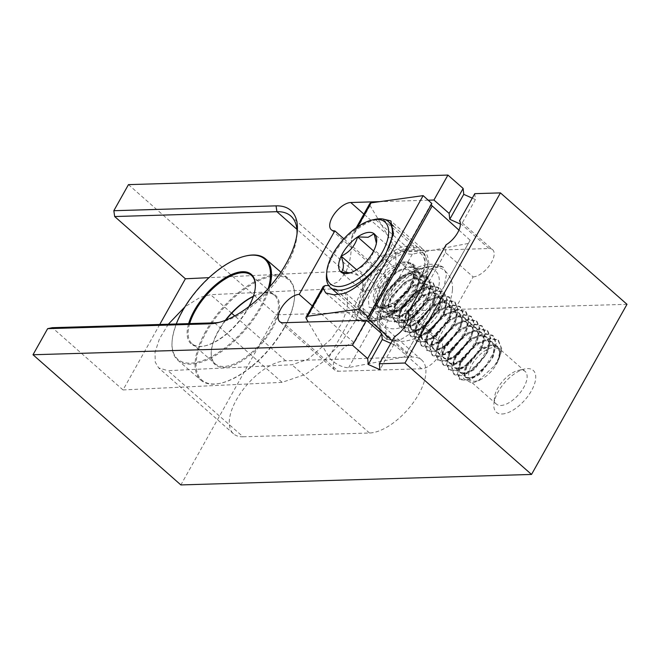 <?xml version="1.0" encoding="UTF-8"?>
<svg xmlns="http://www.w3.org/2000/svg" width="660" height="660" viewBox="0 0 660 660"><rect width="100%" height="100%" fill="white"/><g stroke="black" fill="none" stroke-linecap="round" stroke-linejoin="round"><path stroke-width="0.49" stroke-dasharray="3.3 2.47" d="M409.299 332.326A27.86 13.316 -48.6 0 0 412.022 331.98A27.86 13.316 -48.6 0 0 442.909 296.893A27.86 13.316 -48.6 0 0 434.758 286.96A27.86 13.316 -48.6 0 0 405.388 310.142A27.86 13.316 -48.6 0 0 409.299 332.326M416.097 330.899A21.763 10.403 -48.6 0 0 418.234 330.627A21.763 10.403 -48.6 0 0 442.365 303.212A21.763 10.403 -48.6 0 0 440.426 296.843A21.763 10.403 -48.6 0 0 435.988 295.457A21.763 10.403 -48.6 0 0 415.404 309.862A21.763 10.403 -48.6 0 0 411.659 329.522A21.763 10.403 -48.6 0 0 416.097 330.899M500.824 405.487A21.763 10.403 -48.6 0 0 521.408 391.083A21.763 10.403 -48.6 0 0 525.154 371.432A21.763 10.403 -48.6 0 0 520.715 370.046A21.763 10.403 -48.6 0 0 518.587 370.318A21.763 10.403 -48.6 0 0 494.455 397.733A21.763 10.403 -48.6 0 0 496.386 404.11A21.763 10.403 -48.6 0 0 500.824 405.487M502.062 413.993A27.86 13.316 -48.6 0 0 531.424 390.811A27.86 13.316 -48.6 0 0 527.521 368.618A27.86 13.316 -48.6 0 0 524.791 368.973A27.86 13.316 -48.6 0 0 493.903 404.06A27.86 13.316 -48.6 0 0 502.062 413.993M428.183 200.194L379.954 201.638M441.037 341.509L407.995 312.659L409.786 316.024L445.434 252.508L473.129 276.895L437.481 340.403A17.416 8.324 -48.6 0 1 441.037 341.509A17.416 8.324 -48.6 0 1 438.042 357.233A17.416 8.324 -48.6 0 1 421.575 368.758L393.88 344.38L394.523 336.674M393.88 344.38L379.912 369.683M473.129 276.895A17.416 8.324 -48.6 0 0 489.596 265.37A17.416 8.324 -48.6 0 0 492.591 249.645L460.21 221.141L459.55 220.786L461.381 224.507L460.375 224.062M474.771 193.66L475.382 199.559L461.381 224.507M393.913 344.734L390.786 343.332M627 304.31L276.342 314.803L180.865 484.927M128.469 184.627L276.342 314.803M475.382 199.559L472.255 198.157M159.745 324.481L123.016 389.936L52.305 327.69M243.053 436.788L369.509 433.01A46.67 22.308 -48.6 0 0 413.638 402.121A46.67 22.308 -48.6 0 0 421.666 359.98A46.67 22.308 -48.6 0 0 412.153 357.019L285.697 360.797A46.67 22.308 -48.6 0 0 241.568 391.685A46.67 22.308 -48.6 0 0 233.541 433.826A46.67 22.308 -48.6 0 0 243.053 436.788L167.962 370.681L291.976 364.757L307.964 359.32L331.724 338.489L341.872 323.161L347.284 308.583L347.465 297.767L343.918 291.538L334.62 288.766L210.606 294.69L200.211 297.33L184.858 306.892M168.325 324.225L159.439 338.861L155.034 352.283L155.24 362.142L158.664 367.909L167.962 370.681M123.016 389.936L282.117 382.338L305.489 374.393L322.319 362.373L340.246 343.918L355.096 321.494L363.008 300.176L363.272 284.353L358.083 275.245L344.487 271.186L209.014 277.662M219.136 322.377A68.26 32.629 -48.6 0 0 221.207 321.981A68.26 32.629 -48.6 0 0 296.893 236.016A68.26 32.629 -48.6 0 0 297.016 233.912M445.434 252.508L446.077 244.802M437.481 340.403L409.786 316.024M421.575 368.758L338.382 371.25L283.272 322.74M492.591 249.645A17.416 8.324 -48.6 0 0 489.035 248.539L405.842 251.023A17.416 8.324 -48.6 0 0 389.375 262.548A17.416 8.324 -48.6 0 0 386.38 278.272A17.416 8.324 -48.6 0 0 389.936 279.378L354.288 342.895L312.328 305.951M354.288 342.895A17.416 8.324 -48.6 0 0 337.821 354.42A17.416 8.324 -48.6 0 0 334.826 370.144A17.416 8.324 -48.6 0 0 338.382 371.25M389.936 279.378L343.868 238.829M428.629 313.929C418.753 327.005 409.01 335.717 399.399 340.073L387.205 339.768L385.159 327.121L392.593 308.517L416.938 278.413L430.724 268.925L440.69 266.5L443.438 267.374L446.539 274.304L444.056 286.44L404.522 356.895L348.711 367.529A12.54 4.496 29.3 0 1 338.143 364.716A12.54 4.496 29.3 0 1 329.051 357.192L308.212 321.989M384.227 298.105C379.863 305.687 378.659 311.792 380.605 316.421L382.495 318.879L388.732 321.09L396.198 321.296L406.601 318.64L421.666 306.603L431.029 288.428L428.274 277.464L422.037 275.253L414.571 275.038C410.66 274.972 406.321 276.334 401.544 279.114C394.317 283.882 388.55 290.21 384.227 298.105M458.939 230.117L470.143 240.248L444.056 286.44M470.143 240.248L404.522 356.895M380.911 307.84L394.762 302.709L408.614 289.971L415.519 274.618L412.64 263.703L406.75 261.797A219.508 78.664 -150.7 0 0 400.051 262.259L387.799 268.777L375.664 283.008L368.247 297.974L369.13 307.114L374.212 308.311A219.508 78.664 29.3 0 1 380.911 307.84L396.198 321.296M468.171 243.474L412.351 254.108A12.54 4.496 29.3 0 1 401.791 251.295A12.54 4.496 29.3 0 1 392.7 243.771L370.087 205.582A8.357 2.995 29.3 0 1 369.773 203.593M328.738 285.557L337.837 282.01L344.965 273.611C349.759 264.817 351.879 253.283 351.326 239.019L352.63 234.135L355.418 230.802C363.165 224.499 370.004 220.894 375.944 219.97L382.833 219.013M431.838 203.519A4.183 1.502 -150.7 0 0 431.137 203.89A4.183 1.502 -150.7 0 0 431.186 204.674M392.221 340.758L406.494 353.669M366.003 290.218C354.445 310.538 354.791 320.628 367.042 320.479A219.508 78.664 29.3 0 1 374.113 319.976C387.412 319.762 411.667 305.011 421.773 286.226C432.638 267.638 427.391 248.638 413.581 249.661A219.508 78.664 -150.7 0 0 406.502 250.157C393.888 251.014 376.382 271.458 366.003 290.218A2.788 0.998 29.3 0 1 362.125 288.717C373.263 268.579 392.304 247.104 405.826 246.279A222.296 79.662 29.3 0 1 412.995 245.776L422.713 248.993L428.167 263.645L421.938 284.575C411.056 304.738 385.176 320.43 370.986 320.628A222.296 79.662 -150.7 0 0 363.825 321.139L355.69 319.308L353.95 307.964L362.125 288.717M411.469 284.113L408.895 289.311L405.537 294.071A27.423 13.109 -48.6 0 0 413.061 282.579A27.423 13.109 -48.6 0 0 413.3 265.427A27.423 13.109 -48.6 0 0 405.438 263.942A27.423 13.109 -48.6 0 0 377.289 289.435A27.423 13.109 -48.6 0 0 377.058 306.587A27.423 13.109 -48.6 0 0 384.92 308.072A27.423 13.109 -48.6 0 0 389.713 306.512C376.819 310.266 373.428 304.664 379.533 289.715L380.828 287.43L391.867 274.964L403.928 268.785L411.939 271.483A22.077 10.552 131.4 0 1 412.112 281.894L411.469 284.113M378.386 318.004A41.242 19.717 131.4 0 1 366.919 289.971A41.242 19.717 131.4 0 1 409.258 251.625A41.242 19.717 131.4 0 1 424.743 265.93A41.242 19.717 131.4 0 1 379.013 317.873A41.242 19.717 131.4 0 1 378.386 318.004M408.507 247.978A43.873 20.971 -48.6 0 0 369.031 278.933A43.873 20.971 -48.6 0 0 363.091 316.222A43.873 20.971 -48.6 0 0 375.672 318.59A43.873 20.971 -48.6 0 0 376.332 318.458A43.873 20.971 -48.6 0 0 424.974 263.2A43.873 20.971 -48.6 0 0 421.08 250.354A43.873 20.971 -48.6 0 0 408.507 247.978M326.51 274.593A43.873 20.971 131.4 0 1 375.152 219.334M476.479 381.043A20.683 9.892 131.4 0 1 470.728 366.976A20.683 9.892 131.4 0 1 491.956 347.746A20.683 9.892 131.4 0 1 498.589 359.7A20.683 9.892 131.4 0 1 481.387 379.244A20.683 9.892 131.4 0 1 476.479 381.043M499.793 349.849A22.077 10.552 131.4 0 1 498.91 358.817A22.077 10.552 131.4 0 1 497.599 361.853L501.699 348.719A27.423 13.109 131.4 0 1 500.156 355.435A27.423 13.109 131.4 0 1 494.67 365.615L477.906 381.051L471.916 383.212L463.526 378.634L467.684 363.701L478.591 351.409L491.766 345.031C496.039 344.652 498.721 346.252 499.793 349.849L497.673 346.83L491.122 345.436L482.369 348.793L478.178 351.739L467.107 364.765L464.467 372.677L466.034 377.8L471.892 378.576L479.746 374.418L493.193 356.862L494.959 348.175L492.244 342.053L485.702 340.659L476.941 344.017L472.75 346.962L461.686 359.989L459.046 367.9L460.614 373.032L466.463 373.808L474.317 369.649L487.773 352.085L489.53 343.398L486.824 337.285L480.274 335.882L471.52 339.248L467.329 342.185L456.258 355.22L453.618 363.124L455.185 368.255L461.043 369.031L468.897 364.873L482.344 347.308L484.11 338.629L481.66 332.722L474.853 331.105L466.092 334.471L461.901 337.417L450.838 350.443L448.198 358.355L449.765 363.478L455.614 364.254L463.477 360.096L476.924 342.532L478.69 333.853L475.976 327.731L469.433 326.337L460.672 329.695L456.481 332.64L445.409 345.667L442.778 353.578L444.345 358.702L450.194 359.477L458.048 355.319L471.504 337.755L473.261 329.076L470.547 322.954L464.005 321.56L455.243 324.918L451.052 327.863L439.989 340.89L437.349 348.802L438.916 353.925L444.774 354.709L452.628 350.551L466.076 332.986L467.841 324.299L465.127 318.178L458.584 316.784L449.823 320.149L445.632 323.087L434.56 336.121L431.929 344.025L433.496 349.156L439.345 349.932L447.199 345.774L460.655 328.21L462.412 319.531L459.707 313.409L453.156 312.007L444.403 315.373L440.212 318.318L429.14 331.345L426.5 339.257L428.068 344.38L433.925 345.155L441.779 340.997L455.227 323.433L456.992 314.754L454.278 308.632L447.736 307.23L438.974 310.596L434.783 313.541L423.72 326.568L421.08 334.48L422.647 339.603L428.497 340.378L436.351 336.221L449.806 318.656L451.564 309.977L449.113 304.07L442.307 302.462L433.554 305.819L429.363 308.764L419.281 320.059L415.651 329.703L417.219 334.826L423.077 335.61L430.93 331.444L444.378 313.888L446.143 305.2L443.429 299.079L436.887 297.685L428.126 301.051L423.935 303.988L412.871 317.023L410.231 324.926L411.799 330.058L417.648 330.833L425.51 326.675L438.958 309.111L440.723 300.432L438.009 294.31L431.467 292.908L422.705 296.274L418.514 299.219L407.443 312.246L404.803 320.158L406.378 325.281L412.228 326.057L420.082 321.899L433.537 304.334L435.295 295.655L432.581 289.534L426.038 288.131L417.277 291.497L413.086 294.442L402.022 307.469L399.382 315.381L400.95 320.504L406.808 321.28L414.661 317.122L428.109 299.558L429.874 290.878L427.16 284.757L420.618 283.363L411.856 286.721L407.665 289.666L396.594 302.692L393.962 310.604L395.53 315.727L401.379 316.503L409.233 312.345L422.689 294.789L424.446 286.102L421.74 279.98L415.189 278.586L406.436 281.952L402.245 284.889L391.174 297.916L388.534 305.827L390.101 310.959L395.959 311.734L403.813 307.576L417.26 290.012L419.026 281.325L416.311 275.212L409.769 273.809L401.008 277.175L396.817 280.12L386.735 291.406L383.113 301.059L384.887 306.355L390.53 306.958C402.6 304.681 419.389 279.345 411.939 271.483M497.599 361.853L499.702 352.358L497.252 346.45L490.446 344.834L481.684 348.2L466.43 364.171L463.79 372.083L465.358 377.207L471.215 377.982L479.069 373.824L489.662 361.886L492.517 356.26L494.282 347.581L491.568 341.459L485.026 340.065L476.264 343.423L461.002 359.395L458.37 367.307L459.938 372.43L465.787 373.205L473.641 369.047L484.242 357.109L487.096 351.483L488.854 342.804L486.148 336.683L479.597 335.288L470.844 338.646L455.582 354.618L452.941 362.53L454.509 367.653L460.366 368.437L468.22 364.279L478.822 352.341L481.668 346.714L483.433 338.027L480.719 331.906L474.177 330.512L465.415 333.877L450.161 349.849L447.521 357.753L449.089 362.885L454.938 363.66L462.792 359.502L473.393 347.564L476.248 341.938L478.005 333.259L475.299 327.137L468.748 325.735L459.995 329.101L444.733 345.073L442.093 352.984L443.66 358.108L449.518 358.883L457.372 354.725L467.973 342.787L470.819 337.161L472.585 328.482L470.135 322.575L463.328 320.958L454.567 324.324L439.312 340.296L436.672 348.208L438.24 353.331L444.089 354.106L451.952 349.948L462.544 338.011L465.399 332.384L467.164 323.705L464.45 317.584L457.908 316.189L449.146 319.547L433.884 335.519L431.244 343.431L432.811 348.554L438.669 349.338L446.523 345.172L457.124 333.234L459.979 327.616L461.736 318.928L459.022 312.807L452.48 311.413L443.718 314.779L428.464 330.742L425.824 338.654L427.391 343.786L433.249 344.561L441.103 340.403L451.696 328.465L454.55 322.839L456.316 314.152L453.602 308.038L447.059 306.636L438.298 310.002L423.035 325.974L420.403 333.886L421.971 339.009L427.82 339.784L435.674 335.626L446.276 323.689L449.13 318.062L450.887 309.383L448.181 303.262L441.631 301.859L432.877 305.225L417.615 321.197L414.975 329.109L416.542 334.232L422.4 335.008L430.254 330.85L440.855 318.912L443.702 313.286L445.467 304.606L442.753 298.485L436.21 297.091L427.449 300.448L412.195 316.421L409.555 324.332L411.122 329.455L416.971 330.231L424.826 326.073L435.427 314.135L438.281 308.517L440.038 299.83L437.332 293.708L430.782 292.314L422.029 295.672L406.766 311.644L404.126 319.555L405.694 324.687L411.551 325.462L419.405 321.304L430.007 309.367L432.853 303.74L434.618 295.053L431.904 288.94L425.362 287.537L416.6 290.903L401.346 306.875L398.706 314.779L400.273 319.91L406.123 320.686L413.985 316.528L424.578 304.59L427.433 298.963L429.198 290.284L426.484 284.163L419.933 282.76L411.18 286.126L395.917 302.099L393.277 310.01L394.845 315.134L400.702 315.909L408.557 311.751L419.158 299.813L422.012 294.187L423.769 285.508L421.055 279.386L414.513 277.992L405.751 281.35L390.497 297.322L387.857 305.233L389.425 310.357L395.282 311.132L403.136 306.974L413.729 295.036L416.584 289.41L418.349 280.731L415.635 274.609L409.093 273.215L400.331 276.573L385.069 292.545L382.437 300.457L384.004 305.58L389.854 306.364L398.442 301.628L408.309 290.268L412.112 281.894M494.67 365.615L498.712 357.984L501.006 347.292L497.755 339.784L489.736 338.151L478.962 342.424L474.127 345.865L461.736 359.791L460.234 362.447L457.058 372.372L459.112 378.832L466.505 379.896L476.363 374.83L486.214 365.096L493.292 353.207L495.586 342.515L492.649 335.272L484.308 333.374L473.542 337.648L468.699 341.088L456.316 355.014L454.806 357.679L451.638 367.595L453.692 374.055L461.076 375.119L470.943 370.054L480.793 360.319L487.864 348.43L490.165 337.738L487.22 330.503L478.888 328.597L468.113 332.871L463.279 336.311L450.887 350.237L449.386 352.902L446.218 362.818L448.272 369.278L455.656 370.342L465.514 365.277L475.365 355.55L482.443 343.654L484.737 332.97L481.8 325.726L473.459 323.821L462.693 328.094L457.858 331.543L445.467 345.46L443.957 348.125L440.789 358.042L442.843 364.501L450.227 365.574L460.094 360.5L469.945 350.774L477.023 338.885L479.317 328.193L476.371 320.95L468.039 319.052L457.273 323.326L452.43 326.766L440.038 340.692L438.537 343.349L435.369 353.273L437.423 359.733L444.807 360.797L454.674 355.724L464.524 345.997L471.595 334.108L473.888 323.416L470.951 316.173L462.619 314.275L451.844 318.549L447.01 321.989L434.618 335.915L433.117 338.58L429.94 348.496L431.995 354.956L439.379 356.02L449.245 350.955L459.096 341.22L466.174 329.332L468.468 318.64L465.209 311.14L457.19 309.499L446.424 313.772L441.581 317.212L429.19 331.138L427.688 333.803L424.52 343.72L426.574 350.179L433.958 351.244L443.825 346.178L453.676 336.451L460.746 324.555L463.039 313.863L459.789 306.364L451.77 304.722L440.995 308.995L436.161 312.436L423.769 326.362L422.268 329.026L419.092 338.943L421.146 345.403L428.538 346.475L438.397 341.401L448.247 331.675L455.326 319.778L457.619 309.094L454.361 301.587L446.341 299.953L435.575 304.219L430.733 307.667L418.341 321.593L416.839 324.25L413.671 334.174L415.726 340.634L423.109 341.698L432.977 336.625L442.827 326.898L449.897 315.01L452.199 304.318L448.94 296.818L440.921 295.177L430.147 299.45L425.312 302.89L412.921 316.816L411.419 319.481L408.243 329.398L410.297 335.858L417.689 336.922L427.548 331.856L437.398 322.121L444.477 310.233L446.77 299.541L443.52 292.042L435.493 290.4L424.727 294.673L419.892 298.114L407.5 312.04L405.991 314.704L402.823 324.621L404.877 331.081L412.261 332.145L422.128 327.079L431.978 317.344L439.057 305.456L441.35 294.764L438.091 287.265L430.072 285.623L419.306 289.897L414.463 293.337L402.072 307.263L400.57 309.928L397.402 319.844L399.457 326.304L406.84 327.368L416.707 322.303L426.558 312.576L433.628 300.679L435.922 289.996L432.671 282.488L424.652 280.846L413.878 285.12L409.043 288.568L396.652 302.495L395.15 305.151L391.974 315.067L394.028 321.536L401.412 322.6L411.279 317.526L421.129 307.799L428.208 295.911L430.502 285.219L427.243 277.72L419.224 276.078L408.457 280.351L403.615 283.792L391.223 297.718L389.722 300.374L386.554 310.299L388.608 316.759L395.992 317.823L405.859 312.757L415.709 303.022L422.779 291.134L425.073 280.442L421.822 272.943L413.803 271.301L403.029 275.575L398.195 279.015L385.803 292.941L384.301 295.606L381.125 305.522L383.179 311.982L390.563 313.046L400.43 307.981L410.281 298.246L417.359 286.358L419.653 275.665L416.394 268.166L408.375 266.524L397.609 270.798L392.766 274.238L380.374 288.164L378.873 290.829L375.705 300.745L377.759 307.205L385.143 308.269L389.713 306.512M501.699 348.719L498.432 340.387L490.413 338.745L479.647 343.018L468.889 351.953L460.911 363.049L457.743 372.966L460.061 379.649L467.181 380.49L477.048 375.424L490.578 360.385L493.969 353.801L496.262 343.109L493.325 335.874L484.984 333.968L474.218 338.242L463.468 347.176L455.483 358.273L452.314 368.189L454.641 374.872L461.752 375.721L471.619 370.648L485.158 355.608L488.548 349.024L490.842 338.341L487.897 331.097L479.564 329.2L468.798 333.465L458.04 342.4L450.062 353.496L446.894 363.412L449.212 370.095L456.332 370.945L466.199 365.871L479.737 350.839L483.12 344.256L485.413 333.564L482.476 326.32L474.144 324.423L463.369 328.697L452.62 337.631L444.642 348.719L441.466 358.644L443.792 365.326L450.904 366.168L460.771 361.102L474.309 346.063L477.7 339.479L479.993 328.787L477.048 321.544L468.715 319.646L457.949 323.92L447.191 332.854L439.213 343.951L436.045 353.867L438.364 360.55L445.483 361.391L455.351 356.326L468.889 341.286L472.271 334.702L474.565 324.01L471.628 316.775L463.295 314.87L452.521 319.143L441.771 328.078L433.793 339.174L430.617 349.09L432.943 355.773L440.063 356.614L449.922 351.549L463.46 336.509L466.851 329.926L469.144 319.242L466.207 311.998L457.867 310.093L447.101 314.366L436.342 323.301L428.365 334.397L425.197 344.314L427.523 350.996L434.635 351.846L445.855 345.733L458.04 331.741L461.422 325.157L463.724 314.465L460.465 306.958L452.446 305.324L441.68 309.598L430.922 318.533L422.944 329.62L419.776 339.545L422.095 346.228L429.214 347.069L440.435 340.956L452.611 326.964L456.002 320.38L458.296 309.688L455.045 302.189L447.018 300.548L436.252 304.821L425.502 313.756L417.516 324.852L414.348 334.768L416.674 341.451L423.786 342.292L435.006 336.179L447.191 322.187L450.582 315.604L452.876 304.912L449.617 297.412L441.598 295.771L430.832 300.044L420.073 308.979L412.096 320.075L408.928 329.992L411.246 336.674L418.366 337.516L429.586 331.402L441.771 317.411L445.154 310.827L447.447 300.143L444.196 292.636L436.178 290.994L425.403 295.267L414.653 304.202L406.675 315.298L403.499 325.215L405.826 331.897L412.937 332.747L424.157 326.626L436.342 312.642L439.733 306.05L442.027 295.366L438.768 287.859L430.749 286.226L419.983 290.499L409.225 299.425L401.247 310.522L398.079 320.447L400.397 327.129L407.517 327.971L418.737 321.857L430.922 307.865L434.305 301.282L436.598 290.59L433.348 283.09L425.329 281.449L414.554 285.722L403.804 294.657L395.827 305.753L392.65 315.67L394.977 322.352L402.097 323.194L413.317 317.08L425.494 303.088L428.885 296.505L431.178 285.813L428.241 278.578L419.9 276.672L409.134 280.945L398.376 289.88L390.398 300.976L387.23 310.893L389.557 317.575L396.668 318.417L407.888 312.304L420.073 298.312L423.456 291.728L425.758 281.036L422.499 273.537L414.48 271.895L403.705 276.169L392.956 285.103L384.978 296.2L381.81 306.116L384.128 312.799L391.248 313.649L402.468 307.527L414.645 293.535L418.036 286.951L420.329 276.268L417.392 269.024L409.051 267.127L398.285 271.392L387.527 280.327L379.549 291.423L376.382 301.348L378.436 307.808L385.82 308.872L395.686 303.798L405.537 294.071M383.559 306.884A27.423 13.109 131.4 0 1 375.705 305.399A27.423 13.109 131.4 0 1 379.417 282.092A27.423 13.109 131.4 0 1 404.085 262.746A27.423 13.109 131.4 0 1 411.939 264.231A27.423 13.109 131.4 0 1 408.235 287.529A27.423 13.109 131.4 0 1 383.559 306.884M350.361 272.795L352.019 272.539L357.712 269.049C366.077 265.262 371.563 258.852 374.187 249.81L376.357 244.835L376.39 243.268M379.31 256.014L362.835 275.245L362.893 291.316L379.409 288.148L395.885 268.917L395.827 252.846L379.31 256.014L373.609 250.998M362.835 275.245L356.614 269.775M362.893 291.316L341.195 272.217M379.409 288.148L357.712 269.049M395.885 268.917L374.187 249.81M395.827 252.846L374.129 233.747M225.835 320.149A45.969 21.326 -49.1 0 0 218.402 331.295A45.969 21.326 -49.1 0 0 211.241 352.3A45.969 21.326 -49.1 0 0 233.261 365.368A45.969 21.326 -49.1 0 0 272.242 328.721A45.969 21.326 -49.1 0 0 262.523 293.089A45.969 21.326 -49.1 0 0 253.325 296.455M253.399 296.241A45.276 21.005 130.9 0 1 261.797 293.246A45.276 21.005 130.9 0 1 274.502 295.383A45.276 21.005 130.9 0 1 271.367 328.334A45.276 21.005 130.9 0 1 215.218 363.825A45.276 21.005 130.9 0 1 211.291 351.557A45.276 21.005 130.9 0 1 218.345 330.875A45.276 21.005 130.9 0 1 225.308 320.356M284.155 328.152A66.313 30.764 130.9 0 1 220.523 383.254A66.313 30.764 130.9 0 1 206.498 331.864A66.313 30.764 130.9 0 1 262.721 279.007A66.313 30.764 130.9 0 1 294.492 297.858A66.313 30.764 130.9 0 1 284.155 328.152M205.623 331.477A67.006 31.086 -49.1 0 0 200.987 380.251A67.006 31.086 -49.1 0 0 219.797 383.411A67.006 31.086 -49.1 0 0 284.097 327.731A67.006 31.086 -49.1 0 0 294.541 297.115A67.006 31.086 -49.1 0 0 288.733 278.957A67.006 31.086 -49.1 0 0 205.623 331.477M248.861 306.628A45.969 21.326 130.9 0 1 248.176 307.873A45.969 21.326 130.9 0 1 204.064 346.079A45.969 21.326 130.9 0 1 188.644 323.614M189.667 323.582A45.276 21.005 -49.1 0 0 192.085 343.786A45.276 21.005 -49.1 0 0 204.79 345.923A45.276 21.005 -49.1 0 0 248.234 308.302A45.276 21.005 -49.1 0 0 255.296 287.62A45.276 21.005 -49.1 0 0 255.313 287.248M176.269 323.986A66.313 30.764 -49.1 0 0 172.095 341.311A66.313 30.764 -49.1 0 0 203.857 360.162A66.313 30.764 -49.1 0 0 260.089 307.304A66.313 30.764 -49.1 0 0 268.232 288.536M269.726 286.844A67.006 31.086 130.9 0 1 260.964 307.692A67.006 31.086 130.9 0 1 177.853 360.22A67.006 31.086 130.9 0 1 172.045 342.053A67.006 31.086 130.9 0 1 182.482 311.446A67.006 31.086 130.9 0 1 246.79 255.758M412.153 357.019L334.62 288.766M369.509 433.01L291.976 364.757M285.697 360.797L234.737 315.934M231.701 313.261L210.606 294.69M344.487 271.186L296.893 229.284M282.117 382.338L214.533 322.839M405.842 251.023L363.883 214.087M489.035 248.539L461.348 224.152M380.605 316.421A37.471 19.734 -46.9 0 0 401.462 327.393A37.471 19.734 -46.9 0 0 433.818 298.972A37.471 19.734 -46.9 0 0 433.867 269.643A37.471 19.734 -46.9 0 0 401.544 279.114M440.69 266.5A45.837 24.131 -46.9 0 0 385.968 302.329A45.837 24.131 -46.9 0 0 383.856 336.641A45.837 24.131 -46.9 0 0 399.399 340.073M422.037 275.253L406.75 261.797M388.732 321.09L374.212 308.311M414.571 275.038L400.051 262.259M325.207 285.565L306.438 319.003M412.351 254.108L348.711 367.529M392.7 243.771L329.051 357.192M370.087 205.582L351.326 239.019M357.703 226.735L355.418 230.802M375.944 219.97L405.826 246.279A2.788 2.318 84.1 0 1 406.502 250.157M413.581 249.661A2.788 2.244 -92.3 0 0 412.995 245.776L382.627 219.037M340.626 293.898L370.986 320.628A2.788 2.244 87.7 0 0 372.372 321.148A2.788 2.244 87.7 0 0 374.113 319.976M367.042 320.479A2.788 2.318 -95.9 0 1 365.376 321.643A2.788 2.318 -95.9 0 1 363.825 321.139L333.935 294.83M421.938 284.575A2.788 0.998 29.3 0 1 422.705 285.986A2.788 0.998 29.3 0 1 421.773 286.226M442.365 303.212L442.909 296.893M418.234 330.627L412.022 331.98M525.154 371.432L440.426 296.843M421.666 359.98L343.918 291.538M233.541 433.826L158.664 367.909M358.083 275.245L290.821 216.026M334.826 370.144L279.724 321.626M386.38 278.272L331.279 229.762M494.455 397.733L493.903 404.06M518.587 370.318L524.791 368.973M496.386 404.11L411.659 329.522M296.893 236.016L297.264 231.676M221.207 321.981L216.95 322.905M443.438 267.374C425.84 256.608 396.907 275.278 383.996 298.386C375.334 314.036 375.284 326.783 383.856 336.641L387.205 339.768M428.274 277.464L412.64 263.703M382.495 318.879L369.13 307.114M356.202 227.782L352.63 234.135M431.137 203.89L367.488 317.303M325.768 292.966L355.69 319.308C357.076 321.115 360.302 321.89 365.376 321.643L372.372 321.148C381.455 321.007 392.683 315.818 406.073 305.588C412.962 299.863 418.506 293.329 422.705 285.986C426.657 279.345 428.711 272.167 428.86 264.429C428.439 253.943 423.926 250.024 422.713 248.993L390.802 220.902M452.471 289.839C450.928 306.991 439.436 321.832 426.525 331.609C412.533 342.771 393.88 344.602 386.05 336.022C381.274 331.18 379.104 325.198 379.558 318.079C381.472 302.214 390.101 288.313 405.438 276.358C419.108 265.295 438.215 263.233 445.97 271.895C450.755 276.738 452.925 282.719 452.471 289.839M399.036 319.093L399.341 321.75C400.084 323.45 405.273 321.502 414.917 315.934C425.807 308.583 433.768 292.949 432.993 288.824L432.655 286.143C431.945 284.476 426.748 286.415 417.103 291.984C406.222 299.343 398.26 314.968 399.036 319.093M338.135 294.245L363.091 316.222M384.681 306.182L384.004 305.58M466.034 377.8L465.358 377.207M460.614 373.032L459.938 372.43M455.185 368.255L454.509 367.653M449.765 363.478L449.089 362.885M444.345 358.702L443.66 358.108M438.916 353.925L438.24 353.331M433.496 349.156L432.82 348.554M428.068 344.38L427.391 343.786M422.647 339.603L421.971 339.009M417.219 334.826L416.542 334.232M411.799 330.058L411.122 329.455M406.378 325.281L405.694 324.687M400.95 320.504L400.273 319.91M395.53 315.727L394.845 315.134M390.101 310.959L389.425 310.357M497.929 347.045L497.252 346.45M492.5 342.268L491.824 341.674M487.08 337.499L486.404 336.897M481.66 332.722L480.975 332.12M476.231 327.946L475.555 327.352M470.811 323.169L470.135 322.575M465.382 318.392L464.706 317.798M459.962 313.624L459.286 313.022M454.534 308.847L453.857 308.253M449.113 304.07L448.437 303.476M443.693 299.293L443.008 298.7M438.265 294.525L437.588 293.923M432.844 289.748L432.168 289.154M427.416 284.971L426.739 284.377M421.996 280.195L421.319 279.601M416.567 275.426L415.891 274.824M459.112 378.832L459.797 379.426M375.705 305.399L377.058 306.587M377.759 307.205L378.436 307.808M383.179 311.982L383.864 312.576M388.608 316.759L389.284 317.353M394.028 321.536L394.705 322.129M399.457 326.304L400.133 326.906M404.877 331.081L405.553 331.675M410.297 335.858L410.982 336.451M415.726 340.634L416.402 341.228M421.146 345.403L421.831 346.005M426.574 350.179L427.251 350.782M431.995 354.956L432.671 355.55M437.423 359.733L438.1 360.327M442.843 364.501L443.52 365.104M448.272 369.278L448.948 369.88M453.692 374.055L454.369 374.649M411.939 264.231L413.3 265.427M416.707 268.43L417.392 269.024M422.136 273.199L422.812 273.801M427.556 277.976L428.241 278.578M432.985 282.752L433.661 283.346M438.405 287.529L439.082 288.123M443.834 292.306L444.51 292.9M449.254 297.074L449.93 297.676M454.682 301.851L455.359 302.445M460.103 306.628L460.779 307.222M465.523 311.404L466.207 311.998M470.951 316.173L471.628 316.775M476.371 320.95L477.048 321.544M481.8 325.726L482.476 326.32M487.22 330.503L487.897 331.097M492.649 335.272L493.325 335.874M498.069 340.048L498.745 340.651M467.684 363.701L468.097 363.033M478.591 351.409L478.178 351.739M472.75 346.962L474.127 345.865M462.677 358.256L461.736 359.791M467.329 342.185L468.699 341.088M457.248 353.479L456.316 355.014M461.901 337.417L463.279 336.311M451.828 348.703L450.887 350.237M456.481 332.64L457.858 331.543M446.399 343.934L445.467 345.46M451.052 327.863L452.43 326.766M440.979 339.158L440.038 340.692M445.632 323.087L447.01 321.989M435.55 334.381L434.618 335.915M440.212 318.318L441.581 317.212M430.13 329.604L429.19 331.138M434.783 313.541L436.161 312.436M424.702 324.835L423.769 326.362M429.363 308.764L430.733 307.667M419.281 320.059L418.341 321.593M423.935 303.988L425.312 302.89M413.861 315.282L412.921 316.816M418.514 299.219L419.892 298.114M408.433 310.505L407.5 312.04M413.086 294.442L414.463 293.337M403.012 305.728L402.072 307.263M407.665 289.666L409.043 288.568M397.584 300.96L396.652 302.495M402.245 284.889L403.615 283.792M392.164 296.183L391.223 297.718M396.817 280.12L398.195 279.015M386.735 291.406L385.803 292.941M380.828 287.43L380.374 288.164M391.867 274.964L392.766 274.238M478.401 374.377L479.803 373.255M490.578 360.385L489.662 361.886M472.972 369.6L474.383 368.478M485.158 355.608L484.242 357.109M467.552 364.832L468.955 363.701M479.737 350.839L478.822 352.341M462.124 360.055L463.534 358.924M474.309 346.063L473.393 347.564M456.704 355.278L458.106 354.156M468.889 341.286L467.973 342.787M451.283 350.501L452.686 349.379M463.46 336.509L462.544 338.011M445.855 345.733L447.257 344.602M458.04 331.741L457.124 333.234M440.435 340.956L441.837 339.826M452.611 326.964L451.696 328.465M435.006 336.179L436.409 335.049M447.191 322.187L446.276 323.689M429.586 331.402L430.988 330.28M441.771 317.411L440.855 318.912M424.157 326.626L425.568 325.504M436.342 312.642L435.427 314.135M418.737 321.857L420.139 320.727M430.922 307.865L430.007 309.367M413.317 317.08L414.719 315.95M425.494 303.088L424.578 304.59M407.888 312.304L409.291 311.182M420.073 298.312L419.158 299.813M402.468 307.527L403.87 306.405M414.645 293.535L413.729 295.036M397.039 302.759L398.442 301.628M408.895 289.311L408.309 290.268M498.589 359.7L498.91 358.817M499.315 357.736L500.156 355.435M481.387 379.244L477.906 381.051M393.591 226.157L421.08 250.354M352.019 272.539L348.571 273.289M376.357 244.835L376.654 241.387M424.743 265.93L424.974 263.2M379.013 317.873L376.332 318.458M261.797 293.246L262.523 293.089M220.523 383.254L219.797 383.411M255.296 287.62L255.346 286.877M172.095 341.311L172.045 342.053M251.369 275.344L274.502 295.383M177.853 360.22L200.987 380.251M280.912 272.184L288.733 278.957M192.085 343.786L215.218 363.825M204.79 345.923L204.064 346.079M294.492 297.858L294.541 297.115M211.291 351.557L211.241 352.3"/><path stroke-width="0.99" d="M472.255 198.157L463.749 194.345L463.138 188.455L449.138 213.411L433.933 200.021L447.934 175.073L128.469 184.627L113.833 210.713L276.061 205.862A72.443 34.633 131.4 0 1 297.264 231.676A72.443 34.633 131.4 0 1 216.95 322.905A72.443 34.633 131.4 0 1 209.863 323.812L47.636 328.663L33 354.75L352.465 345.197L366.465 320.248L283.272 322.74A17.416 8.324 -48.6 0 1 279.724 321.626A17.416 8.324 -48.6 0 1 282.719 305.902A17.416 8.324 -48.6 0 1 299.186 294.385L334.826 230.868A17.416 8.324 -48.6 0 1 331.279 229.762A17.416 8.324 -48.6 0 1 334.274 214.038A17.416 8.324 -48.6 0 1 350.74 202.513L379.954 201.638M433.933 200.021L428.183 200.194M390.786 343.332L382.28 339.529L368.28 364.477L379.912 369.683L379.302 363.792L404.968 363.025L531.531 474.441L627 304.31L500.437 192.893L404.968 363.025M500.437 192.893L474.771 193.66L459.55 220.786A17.416 8.324 -48.6 0 1 446.077 244.802L407.995 312.659A17.416 8.324 -48.6 0 1 394.523 336.674L379.302 363.792M382.28 339.529L381.67 333.63L367.67 358.586L368.28 364.477M381.67 333.63L366.465 320.248M352.465 345.197L367.67 358.586M463.138 188.455L447.934 175.073M33 354.75L180.865 484.927L531.531 474.441M47.636 328.663L52.305 327.69L214.533 322.839A68.26 32.629 -48.6 0 0 219.136 322.377M159.745 324.481L185.386 278.784L114.675 216.538L113.833 210.713M184.858 306.892L168.325 324.225M209.014 277.662L185.386 278.784M297.016 233.912A68.26 32.629 -48.6 0 0 290.821 216.026A68.26 32.629 -48.6 0 0 276.903 211.687L114.675 216.538M460.375 224.062L449.749 219.301L449.138 213.411M463.749 194.345L449.749 219.301M312.328 305.951L299.186 294.385M343.868 238.829L334.826 230.868M382.833 219.013L390.802 220.902L393.533 233.797L386.133 253.06C376.843 271.425 351.813 293.882 340.626 293.898L333.935 294.83L325.768 292.966L323.12 288.362L323.26 286.473L325.207 285.565L328.738 285.557M308.212 321.989L306.438 319.003A8.357 2.995 29.3 0 1 306.125 317.014A8.357 2.995 29.3 0 1 307.445 316.288L359.51 309.045L368.189 316.94A4.183 1.502 -150.7 0 0 367.488 317.303A4.183 1.502 -150.7 0 0 368.56 319.358L392.221 340.758M356.202 227.782L369.773 203.593A8.357 2.995 29.3 0 1 371.093 202.868L423.159 195.624L359.51 309.045M423.159 195.624L431.838 203.519L368.189 316.94M431.186 204.674A4.183 1.502 -150.7 0 0 432.209 205.936L458.939 230.117M373.098 219.788A41.242 19.717 -48.6 0 0 372.471 219.92A41.242 19.717 -48.6 0 0 326.75 271.862A41.242 19.717 -48.6 0 0 342.235 286.168A41.242 19.717 -48.6 0 0 384.565 247.822A41.242 19.717 -48.6 0 0 373.098 219.788M372.471 219.92L375.152 219.334A43.873 20.971 131.4 0 1 375.82 219.202A43.873 20.971 131.4 0 1 388.393 221.578A43.873 20.971 131.4 0 1 382.453 258.86A43.873 20.971 131.4 0 1 342.986 289.814A43.873 20.971 131.4 0 1 330.404 287.447A43.873 20.971 131.4 0 1 326.51 274.593L326.75 271.862M367.141 232.592A25.336 12.111 -48.6 0 0 357.613 236.907A25.336 12.111 -48.6 0 0 341.146 256.146A25.336 12.111 -48.6 0 0 341.195 272.217A25.336 12.111 -48.6 0 0 348.571 273.289A25.336 12.111 -48.6 0 0 357.712 269.049A25.336 12.111 -48.6 0 0 374.187 249.81A25.336 12.111 -48.6 0 0 376.654 241.387A25.336 12.111 -48.6 0 0 374.129 233.747A25.336 12.111 -48.6 0 0 367.141 232.592M376.39 243.268L374.129 233.747L368.107 237.295L357.613 236.907C355.088 245.834 349.594 252.252 341.146 256.146C344.075 264.025 344.091 269.379 341.195 272.217L350.361 272.795M356.614 269.775L341.146 256.146M373.609 250.998L357.613 236.907M253.325 296.455A45.969 21.326 -49.1 0 0 225.835 320.149M225.308 320.356A45.276 21.005 130.9 0 1 253.399 296.241M188.644 323.614A45.969 21.326 130.9 0 1 194.337 310.447A45.969 21.326 130.9 0 1 233.318 273.801A45.969 21.326 130.9 0 1 255.346 286.877A45.969 21.326 130.9 0 1 248.861 306.628M255.313 287.248A45.276 21.005 -49.1 0 0 251.369 275.344A45.276 21.005 -49.1 0 0 195.212 310.835A45.276 21.005 -49.1 0 0 189.667 323.582M268.232 288.536A66.313 30.764 -49.1 0 0 246.064 255.915A66.313 30.764 -49.1 0 0 182.424 311.017A66.313 30.764 -49.1 0 0 176.269 323.986M246.064 255.915L246.79 255.758A67.006 31.086 130.9 0 1 265.592 258.918A67.006 31.086 130.9 0 1 269.726 286.844M234.737 315.934L231.701 313.261M296.893 229.284L276.903 211.687L276.061 205.862M363.883 214.087L350.74 202.513M209.863 323.812L214.533 322.839M323.12 288.362L307.445 316.288M371.093 202.868L357.703 226.735M432.209 205.936L368.56 319.358M323.26 286.473L306.125 317.014M330.404 287.447L338.135 294.245M388.393 221.578L393.591 226.157M265.592 258.918L280.912 272.184"/></g></svg>
